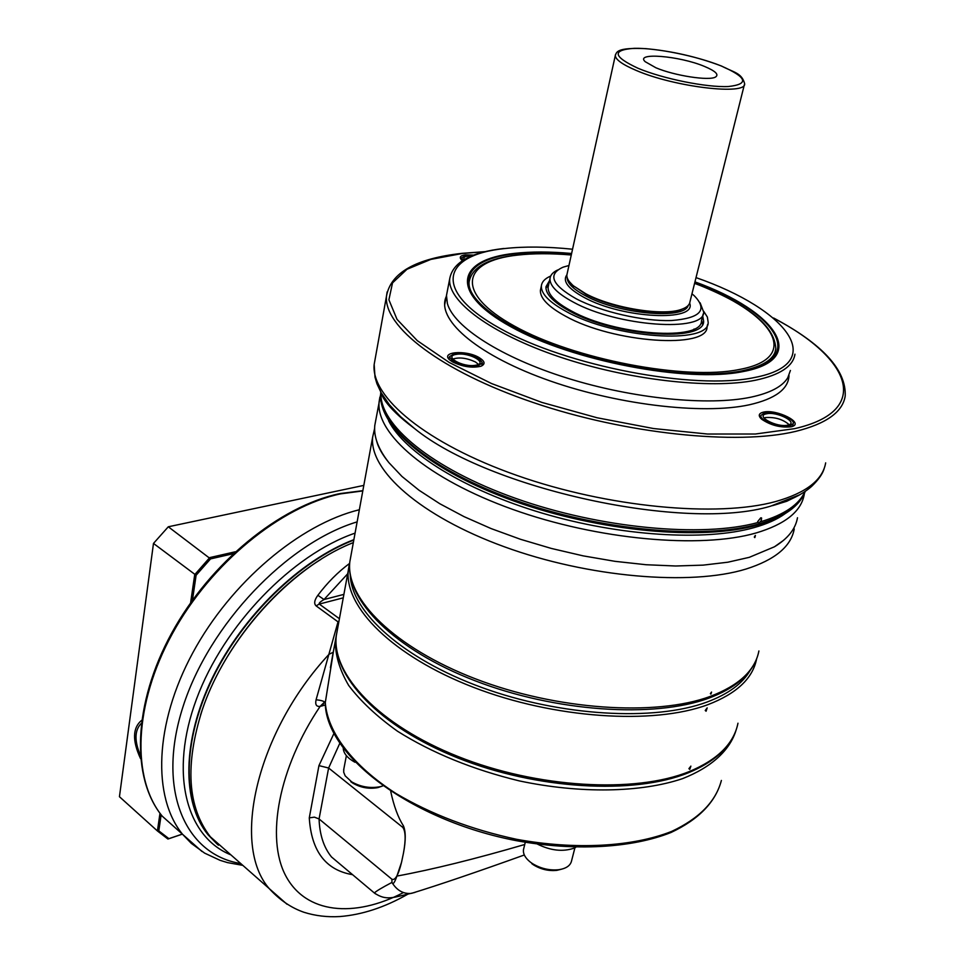 <?xml version="1.0" encoding="UTF-8"?>
<svg xmlns="http://www.w3.org/2000/svg" width="965" height="965" viewBox="0 0 965 965"><rect width="100%" height="100%" fill="white"/><g stroke="black" fill="none" stroke-linecap="round" stroke-linejoin="round"><path stroke-width="1.45" d="M447.265 291.454L446.481 295.483L447.386 303.577C453.924 326.894 501.004 357.412 566.913 378.027C632.75 398.654 708.527 406.169 751.047 397.146C770.167 393.008 782.398 386.555 787.754 377.785L790.419 370.464M791.035 426.807C780.347 427.833 770.504 425.276 761.53 419.124C758.032 415.71 758.623 413.394 763.291 412.164C776.499 408.738 805.148 423.225 791.674 426.651L791.035 426.807M462.404 260.634L461.837 260.188C458.942 257.402 460.088 255.629 465.299 254.844L473.779 255.11M479.171 357.617C485.021 361.284 485.6 364.155 480.896 366.254C472.114 368.22 462.681 366.784 452.621 361.947L450.414 360.464C438.894 351.923 465.685 349.414 479.171 357.617M763.966 418.014L765.378 417.568C775.052 416.928 782.977 419.317 789.165 424.709M452.718 359.101C459.183 356.99 466.746 357.943 475.407 361.947L478.447 364.36M761.228 520.726L758.9 523.078L757.622 521.715L760.722 517.843L761.614 518.012L761.228 520.726L761.325 517.831M764.545 412.827L760.89 415.457C759.346 420.607 780.854 428.605 789.756 426.144L793.29 423.538C794.762 418.34 773.496 410.451 764.545 412.827M766.415 413.816C754.642 415.963 777.163 427.941 787.85 425.131C799.394 422.839 776.97 411.09 766.415 413.816M472.85 255.46L466.276 255.363L461.68 257.788L463.104 260.2M471.354 256.051L467.748 256.135C464.298 256.618 463.152 257.727 464.31 259.476M454.817 353.371L449.497 356.688C453.273 363.322 462.512 366.507 477.241 366.23L482.428 362.949C478.7 356.326 469.497 353.13 454.817 353.371M456.493 354.324C442.754 356.133 462.742 367.713 475.552 365.265C489.086 363.31 469.111 351.96 456.493 354.324M375.831 419.763L374.77 425.565C373.696 436.988 378.437 449.376 388.979 462.73L402.007 476.493L419.051 490.268L439.859 503.766L464.044 516.637L491.113 528.579L520.461 539.278L551.389 548.446L583.162 555.864L614.982 561.328L646.08 564.73L675.705 565.997L703.171 565.128L727.863 562.209L749.286 557.336L774.461 546.781C787.862 538.651 795.546 528.965 797.488 517.735M755.426 535.466L754.823 537.614L754.304 537.083L755.209 535.575M374.625 428.424L372.671 437.012C368.919 470.22 420.33 516.251 504.345 546.781C588.18 577.384 690.626 586.129 746.005 569.048C775.028 559.833 791.119 546.455 794.243 528.929M710.903 694.088L711.555 692.074L710.385 693.63L710.903 694.088M744.353 84.691L689.975 301.755C689.553 305 686.718 307.533 681.447 309.355C663.245 316.327 612.437 308.112 585.695 293.71L573.415 285.809C568.771 281.816 566.588 278.197 566.877 274.916L567.191 273.505M684.547 308.076L680.59 309.825C662.605 316.713 612.473 308.607 586.069 294.385L573.415 285.809M569.229 281.491L573.946 286.581M568.952 265.508L563.186 267.136C547.336 274.229 551.63 284.747 576.069 298.716C601.062 311.864 643.522 321.574 671.592 320.525C700.554 318.185 708.105 309.91 694.209 295.7L691.965 293.83M557.686 269.971C552.945 272.19 550.376 275.049 549.99 278.559C549.628 285.688 557.36 293.517 573.186 302.045C617.431 326.58 704.92 332.696 703.666 312.069L700.12 302.793M548.494 285.423L548.108 287.22C547.734 294.409 555.43 302.298 571.208 310.875C615.32 335.543 702.665 341.489 701.483 320.657L703.183 313.951M694.076 329.005L692.303 331.272M551.413 296.062L551.98 298.861M694.607 283.276C747.923 304.059 774.992 325.941 775.788 348.92L775.076 351.923M469.569 279.295L469.087 282.057C471.728 267.438 487.615 258.439 516.745 255.037M704.402 66.392C715.499 71.036 719.202 74.582 715.511 77.031C709.203 81.048 674.475 75.704 655.923 67.779L645.211 61.7C634.5 52.11 679.481 55.849 704.402 66.392M707.647 324.373L707.055 326.677C708.37 349.439 613.245 343.058 565.369 316.098C548.313 306.761 539.99 298.173 540.412 290.344L540.834 288.39M548.603 284.916L545.925 288.137M701.591 320.211L702.568 324.288M703.714 311.345L707.357 317.027L708.177 322.298C709.528 344.951 614.331 338.474 566.371 311.586C549.29 302.274 540.955 293.722 541.365 285.93L540.412 290.344M550.665 276.05C544.936 278.547 541.835 281.828 541.365 285.93M702.701 315.857L703.63 321.188C704.86 342.599 615.007 336.483 569.664 311.104C553.464 302.298 545.563 294.192 545.949 286.81L549.555 280.55M689.77 769.37L688.913 768.671L690.88 766.126L689.77 769.37M706.091 711.217L705.234 710.469L707.188 707.888L706.091 711.217M324.035 702.701L322.033 705.922L320.151 706.344C316.387 706.85 315.036 704.667 316.074 699.794L338.027 621.858L338.558 623.366M323.914 702.677L320.151 706.344C278.656 767.911 265.604 837.934 285.724 875.786C305.857 913.807 354.191 918.185 403.454 892.565M402.767 827.367L403.394 825.775C405.831 831.444 405.855 840.587 403.454 853.181C405.891 839.84 405.662 831.227 402.767 827.367L328.619 768.007L318.945 765.619L333.89 733.569M403.394 825.775C398.123 817.608 393.901 806.185 390.741 791.505M375.53 893.867L374.36 892.987C376.024 891.238 381.887 887.716 391.959 882.42L391.899 879.224L319.065 818.947L328.619 768.007L339.728 743.46M403.454 853.181L401.536 862.288C398.376 875.074 395.168 880.731 391.899 879.224M414.962 892.42L410.692 893.445C403.141 893.916 396.953 890.369 392.164 882.794C393.093 884.76 394.673 882.529 396.905 876.087L401.536 862.288M396.905 876.087C432.429 869.525 475.045 858.995 524.731 844.496M325.289 703.654L325.289 702.641C324.24 701.217 321.176 700.264 316.074 699.794M323.987 702.689L325.265 703.063C325.881 755.957 411.006 820.443 516.215 840.648C575.116 851.383 631.918 848.078 671.037 832.481C698.865 819.357 715.656 802.012 721.386 780.456C715.909 801.433 699.336 818.417 671.664 831.408C632.63 846.848 575.586 850.117 516.432 839.273C471.306 829.538 431.15 814.279 395.964 793.495C352.297 765.414 327.473 732.097 325.289 702.641L333.673 650.048M736.199 729.745C730.228 749.914 711.989 767.042 682.557 778.634C640.893 792.663 580.532 793.857 519.267 780.89C472.669 769.527 432.067 752.965 397.471 731.205C376.845 716.452 360.596 701.217 348.715 685.5C339.559 669.867 335.12 654.909 335.398 640.627L330.44 667.683L333.19 652.292L329.053 654.258C256.63 732.061 230.635 845.376 269.524 888.934C279.922 900.176 291.43 907.969 304.035 912.299C315.398 915.869 327.352 917.293 339.909 916.545C362.116 914.772 384.697 907.341 407.652 894.278M335.398 640.627L336.423 634.68M338.968 621.11L338.027 621.858L316.086 605.863C313.782 603.656 314.373 600.134 317.859 595.308C327.412 582.655 337.955 572.04 349.511 563.476M227.897 852.252L210.322 836.776C187.451 807.09 184.785 764.702 202.348 709.601C225.943 639.011 290.248 568.18 351.091 543.5L353.347 542.571M317.859 595.308L324.023 599.518L347.617 573.861M343.854 594.392L324.023 599.518C320.235 601.774 318.655 603.294 319.27 604.066L343.226 597.842M223.784 848.633L213.748 839.791M200.611 714.812L202.457 709.227C222.288 650.736 269.898 590.882 320.959 559.35M352.587 874.676C325.82 870.189 311.393 851.251 309.282 817.874L314.397 817.15L319.065 818.947C319.656 834.834 323.806 847.511 331.514 856.968L374.36 892.987C386.422 901.153 393.262 897.402 410.692 893.445M192.469 600.17L196.1 575.273L210.551 558.892L233.216 553.705M182.337 834.098L168.899 838.657L158.815 830.877L161.155 814.798M210.551 558.892L168.296 526.781L363.817 485.395M190.612 602.787L194.713 574.658L209.743 557.601L235.291 551.775M158.815 830.877L157.416 830.949L119.443 796.716L153.483 543.428L196.1 575.273M182.373 834.134L167.922 839.043L157.416 830.949L159.985 813.254M167.922 839.043L168.899 838.657M153.483 543.428L168.296 526.781M140.552 758.635C132.205 740.625 132.567 727.863 141.626 720.348M140.263 755.052C134.292 740.686 134.618 730.155 141.228 723.461M537.517 844.158C550.629 850.611 562.74 851.974 573.849 848.235L575.743 847.342M574.923 847.765L571.569 860.828C570.496 865.569 566.274 868.524 558.868 869.706C549.519 870.647 540.665 868.584 532.33 863.518L530.34 862.107C525.237 858.018 522.946 853.856 523.488 849.622L523.766 848.464M561.485 869.212L556.841 870.358C548.651 871.19 540.907 869.381 533.609 864.942L531.86 863.711M354.975 762.278C347.569 758.188 343.661 753.581 343.25 748.466M382.671 785.968L380.101 786.716C370.186 788.562 360.705 786.945 351.646 781.855L345.168 775.836L343.685 772.157L343.817 769.069M382.019 786.186L378.003 787.573C369.33 789.189 361.031 787.778 353.106 783.315L350.85 781.747M694.957 281.864C776.523 311.43 810.298 359.185 743.098 371.561C687.659 383.153 571.956 360.982 510.738 326.677C448.713 292.576 456.445 259.488 514.224 253.409C530.979 251.527 550.11 251.551 571.606 253.481M754.594 377.496C829.309 363.31 787.669 309.451 696.018 277.618C787.669 309.451 829.309 363.31 754.594 377.496C694.245 390.451 566.672 366.037 499.846 328.317C432.163 290.827 441.729 254.953 504.767 248.536C441.729 254.953 432.163 290.827 499.846 328.317C566.672 366.037 694.245 390.451 754.594 377.496M572.547 249.223C547.107 246.606 524.514 246.377 504.767 248.536C524.514 246.377 547.107 246.606 572.547 249.223M755.631 380.198C780.01 374.987 793.121 366.326 794.955 354.179C793.121 366.326 780.01 374.987 755.631 380.198C710.481 389.462 627.54 379.933 559.157 356.76C490.654 333.625 447.434 301.177 449.69 278.897C447.434 301.177 490.654 333.625 559.157 356.76C627.54 379.933 710.481 389.462 755.631 380.198M446.481 295.483L449.69 278.897C452.669 262.347 470.775 252.203 504.019 248.463C470.775 252.203 452.669 262.347 449.69 278.897L444.612 305.109M446.288 296.472C435.903 318.438 474.273 353.19 543.934 378.714C613.402 404.299 702.025 415.167 749.335 404.793C775.172 398.895 788.393 389.16 788.996 375.59M774.063 318.366C851.576 358.666 872.3 411.078 794.545 428.665L755.438 434.009L707.514 434.033L653.57 428.544L597.106 417.773L541.884 402.417L491.559 383.551L449.256 362.49L417.29 340.657L397.025 319.367L388.895 299.801L392.526 282.89L406.977 269.271L430.873 259.392L462.621 253.433L484.852 251.769M773.616 318.004C822.578 344.059 846.438 370.09 845.195 396.108C842.674 412.067 826.149 423.828 795.606 431.403C736.898 445.516 625.26 433.912 532.994 402.441C440.522 371.043 383.455 326.508 386.495 296.086L387.134 291.925M375.204 358.678L374.167 364.42C370.705 397.085 426.325 443.647 516.975 475.456C607.431 507.349 717.357 517.674 775.739 501.523C806.125 492.874 822.759 479.979 825.666 462.862M380.62 391.79C386.7 403.623 397.954 415.831 414.395 428.412L414.395 428.412C488.471 489.014 685.741 532.029 770.77 506.118L799.961 494.671M760.553 521.788C784.316 514.695 799.117 504.623 804.967 491.547M380.861 392.26L380.741 392.972C377.219 426.132 429.739 470.932 514.417 501.209C599.036 531.51 702.074 541.003 757.851 524.996C783.942 517.421 799.744 506.203 805.244 491.354C799.961 505.624 784.424 516.492 758.647 523.983C703.063 539.881 599.567 530.4 514.635 500.027C429.522 469.726 377.243 424.865 380.741 392.972L380.813 392.164M757.742 522.572C701.989 537.879 599.76 528.301 515.636 498.362C431.331 468.483 378.811 424.274 380.97 392.466M382.273 395.614L382.333 394.781M351.019 555.285L349.825 561.775C345.386 598.541 394.347 647.648 475.287 678.769C556.057 709.963 655.549 716.693 710.252 696.404C738.949 685.488 755.161 670.337 758.9 650.965M379.872 397.182L379.124 401.742C375.59 433.9 427.688 479.002 512.584 509.351C597.299 539.761 700.578 549.097 756.126 532.957C785.245 524.248 801.288 511.402 804.243 494.43L804.4 493.453M383.781 397.061L383.624 398.256M388.618 420.824C404.757 452.706 464.744 490.172 542.33 513.175C619.868 536.178 705.343 541.437 754.075 527.614C766.91 523.995 777.223 519.375 785.015 513.742M615.465 54.667L615.32 55.451C615.453 59.553 622.401 64.546 636.176 70.409C674.39 87.043 746.958 95.607 744.618 83.641C741.735 72.833 733.846 72.484 721.579 66.066M567.143 277.51C567.058 283.119 573.258 289.247 585.731 295.893C619.084 314.156 684.74 319.958 688.214 305.423M566.877 274.832C562.306 281.153 568.12 288.728 584.295 297.546C622.702 318.691 697.442 322.117 689.649 303.131M694.872 282.19C775.655 311.574 808.839 358.859 742.218 371.115C687.152 382.598 572.354 360.596 511.571 326.556C449.98 292.709 457.579 259.838 514.948 253.783C531.474 251.925 550.34 251.937 571.533 253.807M694.583 283.36C772.603 312.117 803.724 357.75 739.142 369.523C685.403 380.656 573.753 359.245 514.478 326.11C454.419 293.167 461.547 261.057 517.505 255.11C533.235 253.325 551.148 253.288 571.28 254.989M638.046 68.286C663.1 78.792 706.416 87.55 728.261 86.536C749.528 84.208 747.139 77.333 721.096 65.91C696.32 55.946 656.598 47.876 634.439 48.322C611.677 49.878 612.884 56.525 638.046 68.286M337.557 628.794L336.303 635.633C331.465 674.366 379.016 725.161 458.158 756.56C537.131 788.055 634.874 793.664 689.155 771.602C717.622 759.732 733.895 743.605 737.972 723.207M349.258 564.489L348.353 569.869C343.854 606.852 392.671 656.152 473.405 687.297C553.982 718.527 653.281 725.137 707.936 704.643C736.609 693.618 752.833 678.371 756.608 658.878L756.62 658.818M350.295 575.405C351.634 612.22 403.129 658.866 481.873 687.526C560.484 716.235 654.415 721.603 706.959 702.062C728.273 694.088 742.7 683.485 750.251 670.253M325.374 704.908L322.033 705.922M309.282 817.874L318.945 765.619M286.979 904.217L210.322 836.776M316.086 605.863L319.27 604.066L339.403 618.71M362.804 490.932L340.669 493.851C281.117 506.203 211.13 562.885 172.397 633.619C133.568 704.341 131.288 778.622 162.301 816.233L181.384 833.253M201.987 851.492L182.566 834.303C152.168 797.223 154.472 723.786 192.71 652.967C230.864 582.148 299.934 524.164 359.354 509.737M240.683 863.518C184.882 854.604 156.33 789.527 182.952 706.911C209.116 624.367 287.268 542.849 357.134 521.872M355.072 533.126C292.311 554.622 223.808 625.127 196.534 698.986C168.996 772.917 186.028 836.788 230.852 854.857M353.878 539.652C300.308 560.086 242.854 615.344 212.409 677.78C181.963 740.264 181.625 802.53 208.054 834.773L217.342 844.266M353.805 540.05C300.272 560.629 242.963 615.911 212.626 678.286C182.276 740.698 181.975 802.844 208.356 835.051L217.499 844.399M461.909 253.361C415.831 258.499 390.68 272.745 386.495 296.086L374.167 364.42L374.999 377.158L376.953 383.756L381.272 392.96L389.438 404.793L400.523 416.639L414.395 428.412C383.431 405.445 381.163 393.177 381.428 393.31M798.984 495.226L786.801 501.257L772.446 505.66C789.298 500.968 802.361 494.538 811.662 486.36C818.634 479.629 822.807 473.646 824.17 468.435M462.247 253.325L485.443 251.624M760.89 415.457L760.251 417.785M793.158 424.033L792.494 426.361M461.68 257.788L461.306 259.694M449.497 356.688L449.015 359.149M482.331 363.407L481.825 365.868M372.671 437.012L349.825 561.775C345.289 600.495 394.673 649.686 474.937 680.711C555.189 711.808 653.92 718.575 708.986 698.093C734.848 688.359 750.915 674.776 757.163 657.346M374.77 425.565L380.632 394.468M388.979 462.73C382.309 454.624 378.159 447.241 376.519 440.583M774.461 546.781L783.689 540.243M721.181 65.91C697.044 56.802 671.881 51.049 645.694 48.636C616.671 47.357 616.659 52.038 615.32 55.451L566.877 274.916M680.59 309.825L681.447 309.355M548.108 287.22L549.99 278.559M571.292 254.905C551.075 253.18 533.018 253.204 517.119 254.989M741.108 371.043C700.819 378.98 626.924 370.355 566.166 349.764C505.141 329.258 467.036 300.26 469.087 282.057M775.788 348.92C774.557 359.004 763.158 366.35 741.578 370.946M703.63 321.188L703.123 323.142M736.114 729.998C729.697 748.044 713.738 762.326 688.226 772.832C633.667 795.051 536.492 789.406 457.893 757.983C379.245 726.657 331.381 675.765 336.303 635.633L349.752 562.559M333.661 650.096L333.371 651.459M411.597 893.337C439.171 884.845 476.746 872.058 524.321 854.99M339.861 493.598L362.852 490.666M242.77 865.364L227.426 862.589L220.068 860.322L204.616 853.12L191.311 843.374L182.566 834.303L162.301 816.233C130.661 777.947 133.11 703.509 171.71 633.076C210.249 562.571 279.862 506.118 339.523 493.67M217.016 843.965L208.054 834.773L218.416 845.219M525.274 842.288L523.488 849.622M556.841 870.358L558.868 869.706M533.609 864.942L532.33 863.518M346.375 755.655L343.637 770.01M378.003 787.573L380.101 786.716M353.106 783.315L351.646 781.855"/></g></svg>
